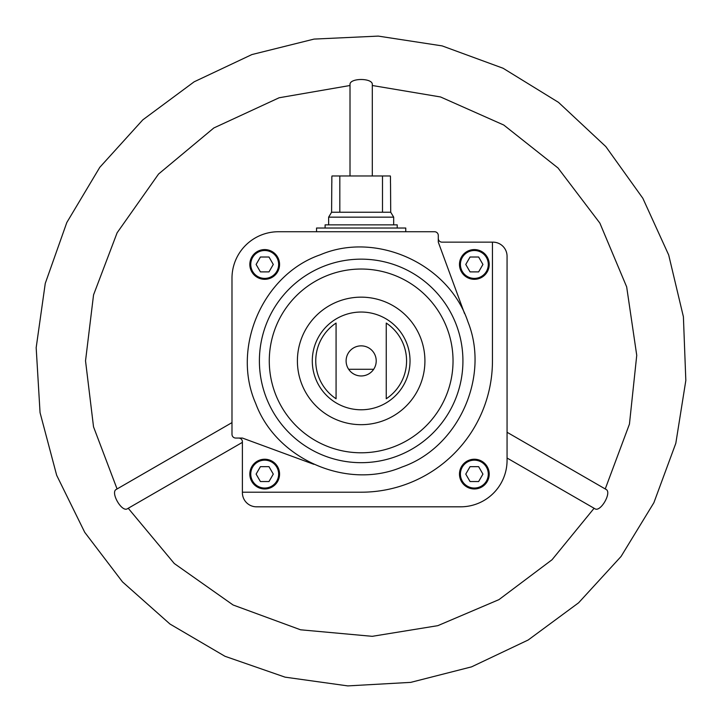 <?xml version="1.0" encoding="UTF-8"?>
<svg xmlns="http://www.w3.org/2000/svg" width="722" height="722" viewBox="0 0 722 722"><rect width="100%" height="100%" fill="white"/><g stroke="black" fill="none" stroke-linecap="round" stroke-linejoin="round"><path stroke-width="1.08" d="M238.675 438.046A3.718 3.718 0 0 1 242.393 441.765L242.393 492.684A14.124 14.124 0 0 0 256.518 506.817L460.6 506.817A46.47 46.47 0 0 0 507.061 460.347L507.061 256.274A14.124 14.124 0 0 0 492.936 242.15L442.008 242.15A3.718 3.718 0 0 1 438.29 238.431M459.481 474.101A14.873 14.873 0 0 1 481.782 461.223A14.873 14.873 0 0 1 481.782 486.98A14.873 14.873 0 0 1 459.481 474.101M242.393 492.205L361.162 492.205A131.296 131.296 0 0 0 492.449 360.91L492.449 242.15M346.109 360.91A15.054 15.054 0 0 1 361.162 345.856A15.054 15.054 0 0 1 376.216 360.91A15.054 15.054 0 0 1 361.162 375.963A15.054 15.054 0 0 1 346.109 360.91M336.073 323.068L336.073 398.761A45.405 45.405 0 0 1 336.073 323.068L336.073 398.761M386.252 398.761A45.405 45.405 0 0 0 386.252 323.068L386.252 398.761M464.535 313.538L438.29 242.15L438.29 235.453A3.718 3.718 0 0 0 434.572 231.735L278.448 231.735A46.47 46.47 0 0 0 231.988 278.205L231.988 434.328A3.718 3.718 0 0 0 235.706 438.046L242.393 438.046L313.817 464.3M249.83 264.451A14.873 14.873 0 0 1 272.131 251.572A14.873 14.873 0 0 1 272.131 277.329A14.873 14.873 0 0 1 249.83 264.451M373.68 369.276L348.645 369.276L373.68 369.276M372.308 175.978L372.308 84.673C373.103 77.777 349.213 77.786 350.008 84.673L350.008 175.978M242.393 442.36L127.505 508.685C121.937 512.819 109.988 492.133 116.359 489.372L231.988 422.614M507.061 432.27L605.966 489.372C612.319 492.133 600.388 512.819 594.811 508.685L507.061 458.028M249.83 474.101A14.873 14.873 0 0 1 272.131 461.223A14.873 14.873 0 0 1 272.131 486.98A14.873 14.873 0 0 1 249.83 474.101M459.481 264.451A14.873 14.873 0 0 1 481.782 251.572A14.873 14.873 0 0 1 481.782 277.329A14.873 14.873 0 0 1 459.481 264.451M478.641 257.014L470.058 257.014L465.762 264.451L470.058 271.887L478.641 271.887L482.937 264.451L478.641 257.014M478.641 466.665L470.058 466.665L465.762 474.101L470.058 481.538L478.641 481.538L482.937 474.101L478.641 466.665M268.99 466.665L260.407 466.665L256.111 474.101L260.407 481.538L268.99 481.538L273.286 474.101L268.99 466.665M268.99 257.014L260.407 257.014L256.111 264.451L260.407 271.887L268.99 271.887L273.286 264.451L268.99 257.014M390.34 175.978L390.476 176.908L390.34 175.978L331.976 175.978L331.84 176.908L331.976 175.978M339.818 175.978L339.818 212.223L331.606 212.223L328.636 217.151L328.636 224.858M331.84 176.908L331.84 182.946M331.606 212.223L331.786 183.415M390.53 183.415L390.71 212.223L339.818 212.223M390.476 176.908L390.476 182.946M382.498 175.978L382.498 212.223M390.71 212.223L393.689 217.151L328.636 217.151M393.689 217.151L393.689 224.858M397.217 228.026L397.217 224.858L325.099 224.858L325.099 228.026M405.764 231.735L405.764 228.026L316.552 228.026L316.552 231.735M312.292 360.91A48.861 48.861 0 0 1 385.593 318.592A48.861 48.861 0 0 1 385.593 403.228A48.861 48.861 0 0 1 312.292 360.91M297.401 360.91A63.762 63.762 0 0 1 393.039 305.695A63.762 63.762 0 0 1 393.039 416.134A63.762 63.762 0 0 1 297.401 360.91M269.279 360.91A91.884 91.884 0 0 1 407.1 281.345A91.884 91.884 0 0 1 407.1 440.483A91.884 91.884 0 0 1 269.279 360.91M259.397 360.91A101.766 101.766 0 0 1 456.674 325.793A101.766 101.766 0 0 1 378.996 461.105A101.766 101.766 0 0 1 259.397 360.91M460.41 264.451A13.944 13.944 0 0 1 481.321 252.375A13.944 13.944 0 0 1 481.321 276.526A13.944 13.944 0 0 1 460.41 264.451M460.41 474.101A13.944 13.944 0 0 1 481.321 462.026A13.944 13.944 0 0 1 481.321 486.177A13.944 13.944 0 0 1 460.41 474.101M250.76 474.101A13.944 13.944 0 0 1 271.671 462.026A13.944 13.944 0 0 1 271.671 486.177A13.944 13.944 0 0 1 250.76 474.101M250.76 264.451A13.944 13.944 0 0 1 271.671 252.375A13.944 13.944 0 0 1 271.671 276.526A13.944 13.944 0 0 1 250.76 264.451M467.883 321.678C490.202 377.083 458.226 447.586 402.064 467.008C347.408 490.31 276.373 459.526 255.714 403.481C231.067 347.643 262.871 274.55 320.252 254.812C376.036 230.923 448.678 263.747 467.883 321.678M594.098 508.27L552.059 559.731L498.938 599.639L437.812 625.667L372.227 636.326L300.587 629.801L233.08 604.982L174.291 563.53L128.227 508.27M605.244 488.956L629.44 424.13L636.741 355.332L626.669 286.887L599.865 223.098L558.025 167.991L503.776 125.041L440.546 96.965L372.308 85.503M117.072 488.956L93.526 426.828L85.53 360.865L93.544 294.91L117.117 232.791L158.578 174.011L213.838 127.956L279.125 97.768L350.008 85.503M642.842 198.279L668.698 255.001L683.4 316.768L685.828 380.476L675.819 443.29L653.888 502.702L621.046 556.491L578.62 602.789L528.188 639.999L471.565 666.857L410.719 682.371L347.787 685.9L285.073 677.155L224.984 656.289L169.986 624.043L122.496 581.896L84.727 532.313L56.668 475.275L40.053 412.641L36.172 347.688L45.26 283.412L66.812 222.511L99.789 167.323L142.785 119.87L194.128 81.821L251.915 54.556L314.061 39.087L378.274 36.1L442.135 45.892L503.081 68.247L558.494 102.362L605.839 146.602L642.842 198.279"/></g></svg>
